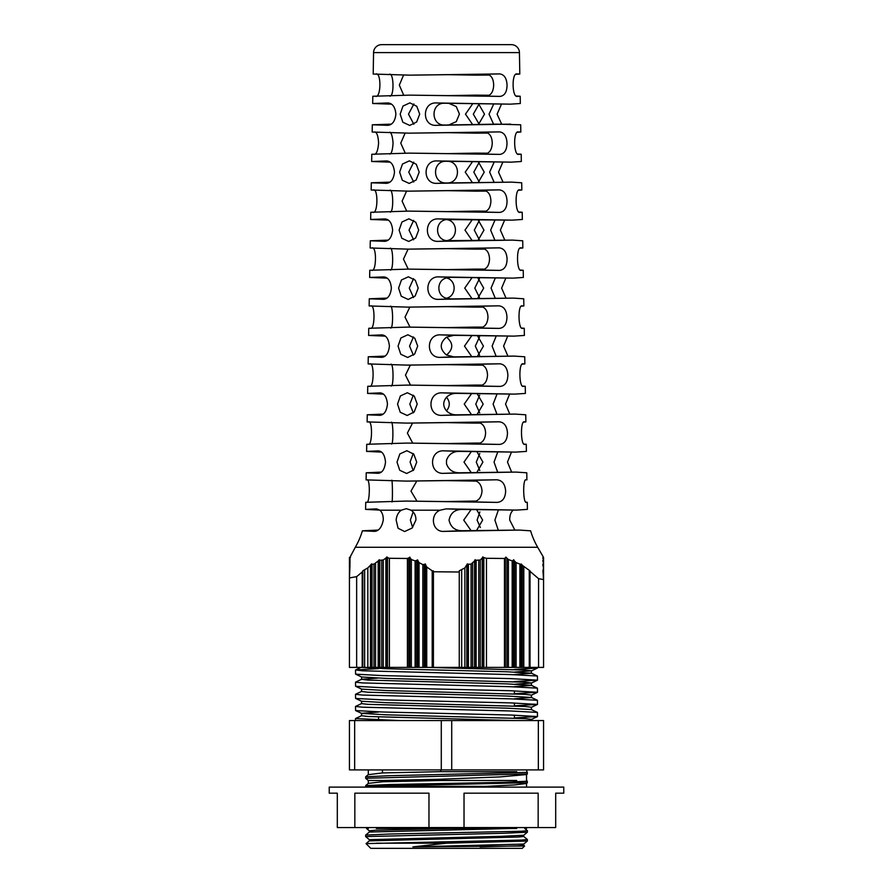 <?xml version="1.0" encoding="UTF-8"?>
<svg xmlns="http://www.w3.org/2000/svg" width="893" height="893" viewBox="0 0 893 893"><rect width="100%" height="100%" fill="white"/><g stroke="black" fill="none" stroke-linecap="round" stroke-linejoin="round"><path stroke-width="1.34" d="M523.711 845.28L524.593 846.017L522.26 848.35L370.796 848.35L366.052 843.606L521.244 840.079L527.406 839.532L523.711 836.462M524.593 846.017L412.912 846.877L446.522 843.204L376.355 843.204M527.406 839.532L527.395 841.027L446.522 843.204M527.406 830.702L527.395 832.198L503.719 833.281L365.65 836.585L365.661 835.089L389.337 834.017L521.244 831.26L527.406 830.702L524.76 828.503M365.65 836.585L369.334 839.654L501.118 836.317L523.711 835.245L527.395 832.198M538.155 827.554L464.025 827.554L464.025 793.174L538.155 793.174L538.155 827.554L555.692 827.554L555.692 793.174L563.773 793.174L563.773 787.113L329.227 787.113L329.227 793.174L337.308 793.174L337.308 827.554L354.845 827.554L354.845 793.174L428.975 793.174L428.975 827.554L354.845 827.554M464.025 827.554L428.975 827.554M527.406 772.378L389.348 775.716L365.672 776.787L365.661 778.283L527.406 773.907L526.546 769.9M527.406 781.196L503.73 782.335L389.348 784.534L365.672 785.617L365.661 786.376L527.406 782.726L526.546 780.493L526.546 774.555L525.709 774.153M355.514 670.04L355.593 674.159L382.159 675.599L510.841 678.624L537.486 680.142L537.407 676.023L510.841 674.583L362.435 670.788L355.593 669.951L378.565 668.623M537.486 680.142L514.435 681.56M355.514 682.163L355.593 686.293L382.159 687.733L510.841 690.758L537.486 692.276L537.407 688.157L510.841 686.717L362.435 682.922L355.514 682.163L361.665 679.249L377.594 678.122M537.486 692.276L514.435 693.682M355.514 694.296L355.593 698.426L382.159 699.855L510.841 702.891L537.486 704.41L537.407 700.279L510.841 698.851L362.435 695.055L355.514 694.296L361.665 691.383M537.486 704.41L514.435 705.816M355.514 706.43L355.593 710.56L382.159 711.989L510.841 715.025L537.486 716.543L537.407 712.413L510.841 710.984L362.435 707.189L355.514 706.43L361.665 703.517M537.486 716.543L514.435 717.95M400.153 720.562L355.514 718.564L361.665 715.65M378.152 530.074L362.391 530.81A76.831 76.831 0 0 1 355.302 547.286L349.442 558.292M349.989 557.824L350.525 557.109L349.442 558.482L349.442 557.422M349.989 560.447L349.989 558.259M349.989 564.387L349.989 561.161M349.442 558.482L349.442 667.406L362.201 667.406L362.201 572.011L356.653 576.644L349.442 577.927L349.989 565.381M362.201 572.011L362.804 570.817L362.804 667.406L362.201 667.406M362.804 667.406L370.461 667.406L370.461 565.258L367.827 567.903L362.804 570.817M370.461 565.258L371.533 563.874L372.068 564.264L372.068 667.406L370.461 667.406M372.068 667.406L378.163 667.406L378.163 561.005L374 564.13L372.068 564.264M378.163 561.005L379.246 559.721L379.782 560.279L379.782 667.406L385.865 667.406L385.865 558.058L383.242 559.989L379.782 560.279M385.865 558.058L386.948 556.897L387.484 557.612L387.484 667.406L385.865 667.406M408.838 557.824L409.909 557.109L409.909 667.406L408.838 667.406L408.838 557.824L407.42 558.482L389.404 558.292L387.484 557.612M409.909 557.109L409.909 667.406M410.456 667.406L416.54 667.406L416.54 560.447L415.122 560.893L411.327 559.531L410.456 558.259M416.54 560.447L417.623 559.889L418.158 561.161L418.158 667.406L416.54 667.406M422.824 564.622L422.824 667.406L424.253 667.406L424.253 564.387L422.824 564.622L419.04 562.623L418.158 561.161M424.253 564.387L425.325 563.985L425.861 565.381L425.861 667.406L424.253 667.406M425.861 667.406L459.259 667.406L459.259 572.011L433.429 571.766L433.418 570.884L432.201 570.828L426.742 566.999L425.861 565.381M459.259 572.011L459.259 570.817L464.885 567.903L467.352 563.874L468.423 564.264L468.423 667.406L466.816 667.406L466.816 565.258M468.423 667.406L474.518 667.406L474.518 561.005L471.058 564.13L468.423 564.264M474.518 561.005L475.054 559.721L476.136 560.279L476.136 667.406L474.518 667.406M476.136 667.406L482.22 667.406L482.22 558.058L480.3 559.989L476.136 560.279M482.22 558.058L482.756 556.897L483.839 557.612L483.839 667.406L482.22 667.406M505.349 557.824L505.349 667.406L505.349 557.824L504.467 558.482L486.462 558.292L483.839 557.612M505.896 557.109L506.967 558.259L506.967 667.406L505.896 667.406M506.967 667.406L513.062 667.406L513.062 560.447L512.18 560.893L508.385 559.531L506.967 558.259M513.062 560.447L513.598 559.889L514.669 561.161L514.669 667.406L513.062 667.406M514.669 667.406L520.764 667.406L520.764 564.387L516.098 562.623L514.669 561.161M520.764 564.387L521.3 563.985L522.372 565.381L522.372 667.406L520.764 667.406M522.372 667.406L530.029 667.406L530.029 570.884L522.372 565.381M530.029 570.884L530.029 667.406M542.855 565.258L543.558 567.903L542.955 570.817L543.558 579.613L538.568 578.642L530.475 571.754M542.855 561.005L543.558 563.304L542.855 564.264M542.855 558.058L543.558 559.989L542.855 560.279M516.165 95.986L520.195 96.254L517.125 96.388C512.013 97.248 511.656 73.047 516.768 73.918L519.804 74.052L519.436 52.598L373.564 52.598L373.196 74.052L409.842 75.157L499.7 73.918C504.244 74.51 506.699 78.249 507.057 85.148C506.923 92.035 504.578 95.785 500.058 96.388L409.664 95.138L372.805 96.254L372.682 103.51L388.064 102.963C392.607 103.421 395.219 107.149 395.9 114.148C395.108 121.124 392.429 124.853 387.852 125.333L372.314 124.786L372.18 132.03L409.329 133.157L499.455 131.896C504.11 132.477 506.632 136.216 507.012 143.137C506.856 150.046 504.445 153.797 499.801 154.389L409.161 153.127L371.789 154.255L371.667 161.499L386.714 160.941C391.212 161.387 393.802 165.127 394.483 172.137C393.69 179.136 391.034 182.864 386.502 183.333L371.298 182.786L371.175 190.008L408.827 191.147L499.321 189.874C504.087 190.443 506.666 194.194 507.057 201.137C506.889 208.058 504.422 211.808 499.678 212.4L408.648 211.116L370.785 212.266L370.651 219.477L384.983 218.93C389.393 219.354 391.938 223.083 392.63 230.126C391.826 237.147 389.214 240.887 384.771 241.333L370.282 240.786L370.16 247.986L408.324 249.136L499.176 247.852C504.032 248.41 506.677 252.172 507.09 259.126C506.9 266.069 504.378 269.82 499.533 270.4L408.146 269.117L369.769 270.278L369.646 277.455L383.789 276.908C388.154 277.321 390.688 281.061 391.38 288.115C390.576 295.159 387.975 298.898 383.566 299.334L369.267 298.787L369.144 305.953L407.811 307.125L498.852 305.841C503.831 306.377 506.532 310.139 506.978 317.115C506.755 324.081 504.177 327.843 499.209 328.401L407.643 327.106L368.753 328.278L368.63 335.444L381.947 334.897C386.222 335.288 388.701 339.027 389.404 346.116C388.589 353.181 386.033 356.921 381.735 357.334L368.262 356.787L368.139 363.931L407.308 365.114L499.779 363.808C504.735 364.355 507.436 368.117 507.871 375.105C507.659 382.081 505.081 385.843 500.136 386.412L407.13 385.095L367.749 386.289L367.615 393.422L380.139 392.887C384.303 393.244 386.747 396.983 387.45 404.105C386.624 411.204 384.113 414.944 379.927 415.323L367.246 414.787L367.123 421.909L406.806 423.115L499.12 421.797C504.221 422.322 507.001 426.084 507.47 433.094C507.224 440.093 504.567 443.866 499.477 444.413L406.628 443.084L366.733 444.29L366.61 451.411L378.353 450.876C382.416 451.211 384.805 454.95 385.508 462.094C384.682 469.227 382.215 472.966 378.13 473.312L366.23 472.788L366.108 479.887L406.293 481.104L496.765 479.798C502.145 480.278 505.103 484.039 505.639 491.094C505.338 498.127 502.502 501.888 497.133 502.391L406.125 501.073L365.717 502.301L365.594 509.39L376.589 508.876L379.849 510.204L401.214 510.204L406.348 508.686L411.059 510.204L440.093 510.204C429.332 514.535 432.156 532.529 444.279 531.368L519.157 530.074L530.609 530.81A76.831 76.831 0 0 0 537.698 547.286L543.558 557.422L543.558 558.292L542.855 557.612M412.644 527.517L410.356 520.083L413.135 511.957M413.236 453.566L410.088 462.094L413.213 470.511M413.347 395.219L409.82 404.105L413.314 412.879M413.448 336.918L409.552 346.116L413.414 355.213M413.548 278.638L409.295 288.115L413.515 297.514M413.66 220.392L409.027 230.126L413.626 239.782M413.772 162.169L408.76 172.137L413.738 182.027M413.883 103.979L408.492 114.148L413.839 124.25M406.125 501.073L471.906 501.888C478.012 501.643 481.383 498.037 482.019 491.094C481.506 484.151 478.201 480.557 472.096 480.289L406.293 481.104M391.703 480.289C392.54 478.637 392.719 503.518 391.893 501.888M515.696 452.104L459.705 451.411C453.119 451.222 448.71 454.191 446.5 460.297L446.5 463.791C448.721 469.952 453.175 472.944 459.828 472.777L515.998 472.084L444.256 473.312C428.495 474.808 428.74 449.346 444.48 450.876L515.696 452.104L526.39 451.411L526.267 444.29L524.615 444.413C520.708 445.428 520.34 420.748 524.28 421.797L525.877 421.909L523.666 422.11M406.628 443.084L476.427 443.944C482.064 443.575 485.122 439.959 485.613 433.094C485.245 426.251 482.242 422.635 476.616 422.244L406.806 423.115M391.234 422.244C393.322 420.904 393.5 445.283 391.413 443.944M514.826 394.114L456.691 393.378C452.796 393.244 449.391 394.539 446.5 397.24C442.816 401.783 442.816 406.326 446.5 410.892C449.391 413.626 452.829 414.944 456.814 414.821L515.127 414.095L442.537 415.323C426.954 416.741 427.211 391.435 442.761 392.887L514.826 394.114L525.385 393.422L525.251 386.289L523.242 386.412C519.023 387.383 518.666 362.815 522.907 363.808L524.861 363.931L522.215 364.154M407.13 385.095L478.782 385.977C484.173 385.564 487.087 381.936 487.522 375.105C487.21 368.296 484.352 364.668 478.961 364.232L407.308 365.114M390.911 364.232C393.601 363.004 393.791 387.194 391.089 385.977M513.944 336.125L453.8 335.344L446.5 337.141C439.512 343.079 439.512 349.04 446.5 355.023L453.912 356.876L514.245 356.095L440.852 357.334C425.448 358.673 425.693 333.513 441.064 334.897L513.944 336.125L524.37 335.444L524.247 328.278L522.349 328.401C518.152 329.383 517.795 304.837 521.992 305.841L523.856 305.953L521.311 306.165M407.643 327.106L479.262 327.999C484.642 327.575 487.545 323.947 487.98 317.115C487.667 310.295 484.821 306.667 479.441 306.232L407.811 307.125M390.431 306.232C393.166 305.015 393.355 329.204 390.609 327.999M513.073 278.136L450.998 277.321L446.5 277.969C436.342 280.179 436.32 295.929 446.5 298.24L451.11 298.921L513.375 298.106L439.189 299.334C423.963 300.617 424.197 275.602 439.401 276.908L513.073 278.136L523.354 277.455L523.231 270.278L521.043 270.4C516.612 271.338 516.254 246.892 520.686 247.852L522.84 247.986L519.949 248.209M408.146 269.117L481.148 270.032C486.35 269.574 489.141 265.935 489.531 259.126C489.252 252.328 486.529 248.689 481.327 248.221L408.324 249.136M390.163 248.221C393.366 247.093 393.545 271.148 390.341 270.032M512.191 220.136L446.5 219.578C434.623 220.772 434.623 239.357 446.5 240.652L512.493 240.117L438.63 241.333C423.494 242.583 423.74 217.646 438.854 218.93L512.191 220.136L522.349 219.477L522.215 212.266L519.748 212.4M408.648 211.116L482.812 212.054C487.857 211.563 490.547 207.924 490.904 201.137C490.67 194.35 488.024 190.711 482.979 190.209L408.827 191.147M389.917 190.209C393.512 189.149 393.69 213.114 390.096 212.054M511.321 162.146L446.5 161.287C431.911 160.327 431.888 183.802 446.5 182.976L511.622 182.127L437.213 183.333C422.244 184.527 422.478 159.724 437.425 160.941L511.321 162.146L521.333 161.499L521.211 154.255L518.487 154.389C513.631 155.282 513.274 130.992 518.13 131.896L520.82 132.03L517.27 132.276M409.161 153.127L484.419 154.087C489.308 153.574 491.92 149.924 492.244 143.137C492.032 136.372 489.487 132.722 484.598 132.197L409.329 133.157M389.716 132.197C391.402 132.711 392.507 136.361 393.065 143.137C392.619 149.912 391.558 153.551 389.895 154.087M444.312 103.298L445.35 103.264C430.214 101.813 430.303 126.471 445.462 125.02L444.468 124.987M409.664 95.138L486.149 96.109C490.871 95.573 493.371 91.912 493.673 85.148C493.483 78.394 491.038 74.744 486.317 74.186L409.842 75.157M389.616 74.186C393.992 73.248 394.17 97.047 389.794 96.109M403.725 95.261L399.327 85.148L403.58 75.034M390.286 103.443L388.377 103.644L391.212 103.945M391 124.361L388.555 124.64L390.152 124.83M405.277 153.205L400.756 143.137L405.132 133.068M406.728 211.161L402.096 201.137L406.583 191.102M408.224 269.117L403.469 259.126L408.079 249.125M410.01 327.106L405.02 317.115L409.842 307.125M410.49 385.095L405.478 375.105L410.322 365.114M412.689 443.084L407.387 433.094L412.521 423.115M416.908 501.073L410.981 491.094L416.73 481.104M504.623 220.136L500.37 230.126L504.802 240.117M494.878 240.15L490.637 230.126L494.979 220.102M505.829 278.136L501.62 288.115L506.007 298.106M495.191 298.117L491.061 288.115L495.28 278.125M507.726 336.125L503.596 346.116L507.905 356.095M496.073 356.095L492.11 346.116L496.173 336.125M511.455 452.104L507.492 462.094L511.633 472.084M497.613 472.084L494.041 462.094L497.714 452.104M514.848 530.074L509.736 520.083C509.624 515.596 510.763 512.303 513.151 510.204M498.339 510.093L494.901 520.083L498.227 530.074M479.117 103.979L473.312 114.148L479.161 124.25M478.503 103.7L484.508 114.148L478.414 124.585M472.71 124.685L465.476 114.148L472.799 103.599M479.452 278.638L474.797 288.115L479.485 297.514M477.71 277.69L483.705 288.115L477.61 298.552M471.995 298.642L464.728 288.115L472.084 277.589M479.764 453.566L476.282 462.094L479.787 470.511M476.907 451.679L482.912 462.094L476.806 472.509M471.27 472.609L463.98 462.094L471.359 451.579M419.688 114.148L416.651 122.006L409.697 125.422L402.843 122.241L400.176 114.148L402.989 106.055L409.887 102.874L416.785 106.289L419.688 114.148M418.203 288.115L415.156 296.018L408.179 299.456L401.281 296.253L398.591 288.115L401.426 279.989L408.38 276.797L415.301 280.235L418.203 288.115M417.21 404.105L414.162 412.019L407.163 415.468L400.243 412.265L397.541 404.105L400.388 395.945L407.364 392.741L414.307 396.191L417.21 404.105M401.214 510.204C398.222 512.493 396.537 515.786 396.157 520.083L398.077 528.265L404.641 531.536L412.164 528.02L415.904 520.083C416.038 515.797 414.419 512.504 411.059 510.204M362.391 530.81L374.647 531.368C378.956 530.933 381.836 527.171 383.264 520.083C383.376 515.596 382.237 512.303 379.849 510.204M419.185 172.137L416.16 180.006L409.184 183.433L402.319 180.241L399.651 172.137L402.464 164.033L409.385 160.852L416.294 164.267L419.185 172.137M418.694 230.126L415.658 238.007L408.681 241.445L401.805 238.252L399.115 230.126L401.95 222.011L408.882 218.818L415.792 222.257L418.694 230.126M417.701 346.116L414.665 354.019L407.677 357.457L400.767 354.264L398.066 346.116L400.912 337.967L407.867 334.763L414.798 338.213L417.701 346.116M416.718 462.094L413.671 470.019L406.661 473.48L399.729 470.265L397.017 462.094L399.874 453.923L406.862 450.719L413.805 454.169L416.718 462.094M440.093 510.204L446.21 508.876L516.578 510.093L527.406 509.39L527.283 502.301L526.312 502.391C523.075 503.529 522.706 478.626 525.966 479.798L525.542 480.032M515.998 472.084L526.77 472.788L526.892 479.887M515.127 414.095L525.754 414.787L525.877 421.909M514.245 356.095L524.738 356.787L524.861 363.931M513.375 298.106L523.733 298.787L523.856 305.953M512.493 240.117L522.718 240.786L522.84 247.986M519.715 212.389L519.771 212.4C515.127 213.315 514.77 188.948 519.425 189.874L521.825 190.008L518.621 190.242M511.622 182.127L521.702 182.786L521.825 190.008M446.5 125.009L496.687 124.138L520.686 124.786L520.82 132.03M510.74 124.138L436.465 125.333C421.596 126.493 421.831 101.769 436.677 102.963L510.439 104.157L520.318 103.51L520.195 96.254M480.356 527.517L477.096 520.083L479.865 511.957M519.436 52.598A8.093 8.093 0 0 0 511.343 44.65L381.657 44.65A8.093 8.093 0 0 0 373.564 52.598M354.655 769.9L349.442 769.9L349.442 720.562L354.655 720.562L354.655 769.9L441.287 769.9L441.287 720.562L451.713 720.562L451.713 769.9L538.345 769.9L538.345 720.562L543.558 720.562L543.558 769.9L538.345 769.9M451.713 769.9L441.287 769.9M385.854 44.65L507.146 44.65M519.804 74.052L515.83 74.32M489.42 75.034L475.69 75.157L489.13 74.867M488.973 95.428L475.601 95.138L489.275 95.261M501.475 104.157L497.1 114.148L501.654 124.138M487.868 133.068L475.433 133.157L487.556 132.89M487.388 153.395L475.344 153.127L487.723 153.205M517.605 154.009L521.211 154.255M502.837 162.146L498.517 172.137L503.016 182.127M486.417 191.102L475.176 191.147L486.071 190.912M485.904 211.351L475.098 211.116L486.272 211.161M518.945 212.021L522.215 212.266M484.921 249.125L474.931 249.136L484.542 248.924M520.284 270.043L523.231 270.278M521.657 328.066L524.247 328.278M522.55 386.066L525.251 386.289M509.602 394.114L505.55 404.105L509.78 414.095M524.012 444.089L526.267 444.29M525.888 502.145L527.283 502.301M379.715 510.093L365.594 509.39M366.666 502.391C369.925 503.529 370.294 478.626 367.034 479.798M366.23 472.788L381.367 472.084M381.545 452.104L366.61 451.411M368.363 444.413C372.292 445.428 372.66 420.748 368.72 421.797M367.246 414.787L383.22 414.095M383.398 394.114L367.615 393.422M369.735 386.412C373.977 387.383 374.334 362.815 370.093 363.808M368.262 356.787L385.095 356.095M385.274 336.125L368.63 335.444M370.651 328.401C374.848 329.383 375.205 304.837 371.008 305.841M369.267 298.787L386.993 298.106M387.171 278.136L369.646 277.455M371.957 270.4C376.388 271.338 376.746 246.892 372.314 247.852M370.282 240.786L388.198 240.117M388.377 220.136L370.651 219.477M373.229 212.4C377.873 213.315 378.23 188.948 373.575 189.874M371.298 182.786L389.984 182.127M390.163 162.146L371.667 161.499M374.513 154.389C376.656 153.808 378.018 150.057 378.587 143.137C378.23 136.238 376.991 132.488 374.87 131.896M372.314 124.786L391.346 124.138M391.525 104.157L372.682 103.51M375.875 96.388C380.987 97.248 381.344 73.047 376.232 73.918M479.653 395.219L475.79 404.105L479.686 412.879M479.552 336.918L475.299 346.116L479.586 355.213M479.34 220.392L474.306 230.126L479.374 239.782M479.228 162.169L473.815 172.137L479.262 182.027M475.991 501.118L473.826 501.073L476.092 501.073M473.826 501.073L446.5 501.553M446.5 480.624L476.27 481.104M473.915 481.104L476.17 481.059M476.549 530.498L482.644 520.083L476.639 509.669M471.113 509.579L463.735 520.083L471.035 530.598M477.175 393.679L483.18 404.105L477.074 414.519M471.515 414.62L464.237 404.105L471.604 393.579M471.75 356.631L464.483 346.116L471.839 335.589M477.442 335.69L483.448 346.116L477.342 356.53M472.23 240.663L464.985 230.126L472.319 219.6M477.978 219.689L483.973 230.126L477.878 240.563M472.464 182.674L465.231 172.137L472.564 161.6M478.246 161.7L484.24 172.137L478.146 182.574M519.157 530.074L462.987 530.71C455.374 530.955 450.731 527.439 449.034 520.161C450.574 512.783 455.173 509.222 462.853 509.456L446.21 508.876M462.853 509.456L516.578 510.093M496.888 414.095L493.115 404.105L496.988 394.114M494.075 182.194L489.643 172.137L494.164 162.079M446.5 103.275L510.439 104.157M493.595 124.239L489.04 114.148L493.695 104.057M446.5 74.655L475.69 75.157M475.601 95.138L446.5 95.651M448.688 103.298L456.223 106.524L459.415 114.047L456.301 121.627L448.788 124.975M446.5 132.644L475.433 133.157M475.344 153.127L446.5 153.629M446.5 161.287C461.089 160.327 461.112 183.802 446.5 182.976M446.5 190.644L475.176 191.147M475.098 211.116L446.5 211.619M446.5 219.578C458.377 220.772 458.388 239.357 446.5 240.652M484.386 269.318L474.842 269.117L484.776 269.117M446.5 248.634L474.931 249.136M474.842 269.117L446.5 269.608M446.5 277.969C456.658 280.179 456.68 295.929 446.5 298.24M482.655 327.273L474.585 327.106L482.99 327.106M483.158 307.125L474.674 307.125L482.823 306.958M446.5 306.634L474.674 307.125M474.585 327.106L446.5 327.597M446.5 337.141C453.488 343.079 453.488 349.04 446.5 355.023M482.175 385.263L474.339 385.095L482.51 385.095M482.678 365.114L474.417 365.114L482.343 364.947M446.5 364.634L474.417 365.114M474.339 385.095L446.5 385.586M446.5 397.24C450.184 401.783 450.184 406.326 446.5 410.892M480.043 443.207L474.083 443.084L480.311 443.084M480.479 423.115L474.172 423.115L480.211 422.981M446.5 422.623L474.172 423.115M474.083 443.084L446.5 443.564M446.5 460.297L446.5 463.791M543.558 558.482L543.558 557.422M543.558 560.893L543.558 559.531L543.558 560.893M543.558 564.622L543.558 667.406L538.568 667.406L538.568 578.642M543.558 558.292L543.558 562.623M513.754 559.721L513.218 560.279M349.442 567.903L349.442 570.169M349.442 559.989L349.442 560.547M386.948 667.406L386.948 556.897M389.404 558.292L389.404 667.406L387.484 667.406M389.404 667.406L407.42 667.406L407.42 558.482M408.838 667.406L407.42 667.406M411.327 667.406L411.327 559.531M415.122 667.406L415.122 560.893M417.623 559.889L417.623 667.406M418.158 667.406L422.824 667.406M419.04 562.623L419.04 667.406M425.325 667.406L425.325 563.985M426.742 566.999L426.742 667.406M432.201 570.828L432.201 667.406M433.418 571.754L433.418 667.406L433.429 571.766M459.259 667.406L466.816 667.406M467.352 563.874L467.352 667.406M475.054 667.406L475.054 559.721M482.756 667.406L482.756 556.897M486.462 558.292L486.462 667.406L483.839 667.406M486.462 667.406L504.467 667.406L504.467 558.482M505.349 667.406L504.467 667.406M508.385 667.406L508.385 559.531M512.18 667.406L512.18 560.893M513.598 559.889L513.598 667.406M516.098 667.406L516.098 562.623M519.882 667.406L519.882 564.622M521.3 563.985L521.3 667.406M523.8 667.406L523.8 566.999M529.259 667.406L529.259 570.828M530.475 667.406L538.568 667.406M543.558 570.169L543.558 567.903M543.558 560.547L543.558 564.13M356.653 576.644L356.653 667.406M371.533 667.406L371.533 563.874M379.782 667.406L378.163 667.406M379.246 667.406L379.246 559.721M516.087 720.562L531.424 720.562L531.424 719.367L524.961 718.619L386.446 714.824L361.665 713.395L355.593 710.56M514.703 720.562L368.039 716.487L361.576 715.728L361.576 713.306L378.565 712.056M537.407 712.413L531.335 709.578L506.554 708.149L368.039 704.354L361.576 703.606L361.576 701.172M514.435 698.784L531.424 697.533L531.424 695.111L524.961 694.352L386.446 690.557L361.665 689.128L355.593 686.293M537.407 700.279L531.335 697.444L506.554 696.015L368.039 692.231L361.576 691.472L361.576 689.039M514.435 686.65L531.424 685.4L531.424 682.978L524.961 682.219L386.446 678.423L361.665 676.994L355.593 674.159M537.407 688.157L531.335 685.311L506.554 683.882L368.039 680.098L361.576 679.339L361.576 676.905M514.435 674.516L531.424 673.266L531.424 670.844L524.961 670.085L428.54 667.406M537.407 676.023L531.335 673.188L506.554 671.759L386.446 668.723L362.067 667.406M531.424 709.667L531.424 707.245L524.961 706.486L386.446 702.691L361.665 701.262L355.593 698.426M515.406 684.194L531.335 683.067L537.407 680.232M514.435 672.094L531.424 670.844M532.987 667.406L537.407 668.098L514.435 669.426M354.655 720.562L441.287 720.562M451.713 720.562L538.345 720.562M440.785 769.9L440.785 771.664L516.701 771.664M382.45 769.9L382.45 772.936L368.307 774.666L368.307 769.9M440.785 771.664L382.45 772.936M382.45 787.113L382.45 786.376M440.785 787.113L440.785 786.376M516.701 780.493L440.785 780.493L440.785 779.221L499.913 776.921L526.546 774.555M382.45 828.492L382.45 827.554M516.701 828.492L440.785 828.492L440.785 827.554M440.785 780.493L382.45 781.766L382.45 780.493L440.785 779.221M376.377 786.376L485.435 786.376L514.658 784.936L526.479 783.485L527.406 782.726M382.45 781.766L368.374 783.373L365.672 785.617M368.307 783.485L368.307 780.493L382.45 780.493M369.334 832.042L510.617 828.492L452.271 828.492L375.194 830.256L369.322 830.803L369.322 832.075L365.661 835.089M445.205 828.492L376.355 828.492M369.334 830.836L366.521 828.492L368.307 828.492L368.307 827.554M412.912 846.877L523.711 844.064L527.395 841.027M523.733 835.212L523.733 836.484L517.851 837.031L369.334 840.871L366.052 843.595M523.733 844.041L523.733 845.314L517.851 845.861L480.144 846.877M537.698 547.286L355.302 547.286M486.317 74.186L499.7 73.918M482.979 190.209L499.321 189.874M481.327 248.221L499.176 247.852M476.616 422.244L499.12 421.797M472.096 480.289L496.765 479.798M462.987 530.71L444.279 531.368M471.906 501.888L497.133 502.391M459.705 451.411L444.48 450.876M459.828 472.777L444.256 473.312M476.427 443.944L499.477 444.413M456.691 393.378L442.761 392.887M456.814 414.821L442.537 415.323M478.961 364.232L499.779 363.808M478.782 385.977L500.136 386.412M453.8 335.344L441.064 334.897M453.912 356.876L440.852 357.334M479.441 306.232L498.852 305.841M479.262 327.999L499.209 328.401M450.998 277.321L439.401 276.908M451.11 298.921L439.189 299.334M481.148 270.032L499.533 270.4M449.48 219.298L438.854 218.93M449.592 240.954L438.63 241.333M482.812 212.054L499.678 212.4M447.047 161.287L437.425 160.941M447.147 182.987L437.213 183.333M484.598 132.197L499.455 131.896M484.419 154.087L499.801 154.389M445.462 125.02L436.465 125.333M445.35 103.264L436.677 102.963M486.149 96.109L500.058 96.388M381.702 560.547L381.702 667.406M383.242 559.989L383.242 667.406M461.681 667.406L461.681 570.169M464.885 667.406L464.885 567.903M471.058 667.406L471.058 564.13M472.598 667.406L472.598 563.304M478.76 560.547L478.76 667.406M480.3 559.989L480.3 667.406M364.623 570.169L364.623 667.406M367.827 567.903L367.827 667.406M374 564.13L374 667.406M375.54 563.304L375.54 667.406M355.514 718.564L355.514 720.562M378.565 716.979L378.565 719.97M514.435 690.869L514.435 693.861M514.435 703.003L514.435 705.995M514.435 715.137L514.435 718.117M531.335 719.457L537.407 716.621M531.335 707.323L537.407 704.488M531.335 695.2L537.407 692.354M531.335 670.933L537.407 668.098M537.486 667.406L537.486 668.009M355.593 669.951L361.051 667.406M526.546 827.554L526.546 828.492M526.546 787.113L526.546 783.373M368.307 786.376L368.307 787.113M369.322 839.632L369.322 840.893M368.374 774.555L365.672 776.787M526.479 774.666L527.406 773.907M365.672 778.316L368.307 780.493"/></g></svg>
